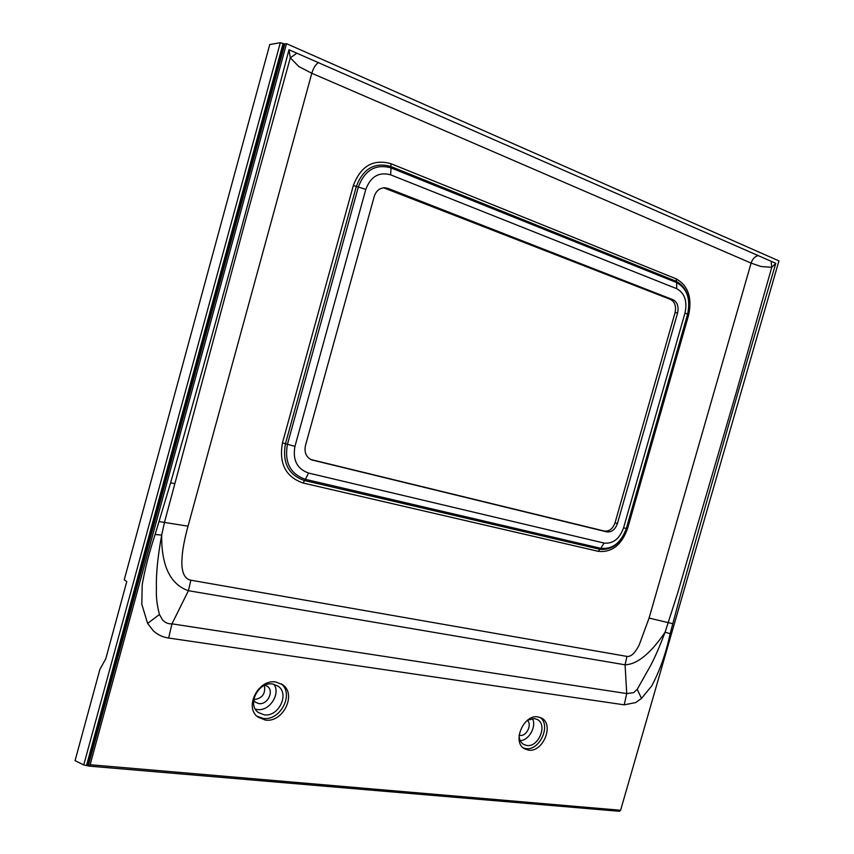 <?xml version="1.0" encoding="UTF-8"?>
<svg xmlns="http://www.w3.org/2000/svg" width="854" height="854" viewBox="0 0 854 854"><rect width="100%" height="100%" fill="white"/><g stroke="black" fill="none" stroke-linecap="round" stroke-linejoin="round"><path stroke-width="1.28" d="M310.707 459.473L604.354 531.049C609.254 531.583 612.82 528.839 615.04 522.797L675.066 312.639C676.4 306.234 674.863 301.836 670.465 299.423L383.638 187.795M374.212 196.537C376.091 190.901 379.614 187.976 384.77 187.752L387.983 188.403L672.995 299.711C677.393 302.135 678.93 306.543 677.596 312.959L617.41 523.587C615.19 529.64 611.624 532.394 606.724 531.861L311.635 459.89C306.17 457.168 304.109 452.417 305.444 445.639L374.212 196.537M124.246 579.759L269.768 44.525L280.315 42.721L284.574 43.97L286.517 43.671L778.933 260.897L620.602 810.254L90.14 764.725L89.158 766.123L83.745 764.938L75.067 760.636L99.875 669.419L105.789 658.733L126.776 581.574L124.246 579.759M286.517 43.671L90.14 764.725M288.983 49.745C250.489 196.42 211.034 340.789 170.608 482.841L155.129 534.487C149.226 552.314 144.924 569.042 142.223 584.67L141.807 604.258L147.614 623.441L153.304 630.775C157.755 634.832 162.868 637.255 168.654 638.034L171.974 623.847L188.414 590.701L625.075 664.807C631.928 664.593 639.219 660.975 646.958 653.95C652.862 648.57 658.904 641.333 665.095 632.216L670.144 633.689L680.798 593.829C711.318 484.41 742.98 374.244 775.806 263.331L288.983 49.745L290.296 57.816L298.804 66.527L311.806 73.273L188.029 526.171L164.459 522.424L245.674 219.852L290.307 57.816L296.893 53.215M528.498 750.132L524.495 748.798C511.706 742.233 523.63 714.051 537.967 716.912L541.511 718.075C554.524 724.331 543.059 752.641 528.498 750.132M265.306 720.061L257.972 717.104C243.753 707.336 258.431 678.663 275.853 682.026L282.386 684.556C297.149 693.843 283.165 723.018 265.306 720.061M89.286 766.113L619.492 811.3L620.602 810.254M758.128 255.581C754.84 256.478 752.502 258.997 751.104 263.107L761.031 266.523L771.76 267.302L775.806 263.331M771.141 261.292L771.76 267.302L736.564 391.388L677.66 593.05L665.095 632.216C660.025 645.592 655.338 656.459 651.015 664.828L637.233 689.338L641.503 698.423L651.741 685.879C659.971 670.305 666.109 652.904 670.144 633.689M168.654 638.034L624.21 704.838L626.719 693.576L633.615 692.669L637.233 689.338M162.527 619.908C165.164 622.758 168.313 624.071 171.974 623.847L626.719 693.576L625.075 664.807L626.943 656.406L190.869 580.208L188.414 590.701C178.262 587.242 170.96 579.781 166.509 568.337C163.082 559.253 161.47 548.172 161.684 535.106C157.712 556.84 155.962 574.603 156.431 588.385C155.983 596.53 156.987 605.219 159.452 614.464L162.527 619.908M159.057 521.559L164.459 522.424L161.684 535.106L155.129 534.487M523.288 747.933L525.904 748.595C539.632 750.986 551.396 725.121 540.112 717.435M256.969 716.25L263.149 718.385C280.261 721.235 294.449 693.96 281.201 683.808M672.781 623.708L649.072 618.082L639.219 644.909C635.024 653.15 630.935 656.982 626.943 656.406M527.558 720.189L534.455 718.577L537.358 719.527C547.905 724.63 538.586 747.549 526.79 745.478L523.587 744.4C520.748 742.596 519.253 739.628 519.093 735.507M264.132 714.819L258.25 712.46C246.689 704.582 258.516 681.332 272.661 684.033L278.02 686.125C289.944 693.683 278.564 717.264 264.132 714.819M532.416 718.534C536.824 726.327 529.074 740.407 520.225 740.621M273.963 684.278C280.934 694.014 269.341 711.563 257.214 709.525L255.357 709.162M527.324 720.381C532.394 724.523 526.502 736.575 519.979 735.379L519.125 735.198M264.986 685.186L267.313 686.285C274.497 690.907 267.569 705.105 258.858 703.579L255.357 702.18L253.659 700.301M253.745 699.672C262.199 698.529 265.743 693.79 264.398 685.442M387.983 188.403L385.773 188.36M672.995 299.711L670.465 299.423M677.596 312.959L675.066 312.639M617.41 523.587L615.04 522.797M606.724 531.861L604.354 531.049M312.842 460.263L310.856 459.505M604.045 543.059L308.593 473.063C297.053 468.942 292.506 460.028 294.961 446.332L365.811 189.385C370.679 176.5 378.941 171.643 390.62 174.835L676.678 288.663C684.694 293.135 687.47 301.216 685.025 312.895L623.548 527.9C619.513 538.927 613.012 543.977 604.045 543.059L600.821 548.311C612.564 549.474 621.071 542.856 626.324 528.455L623.548 527.9M280.315 42.721L83.745 764.938M308.593 473.063L305.39 479.34L600.821 548.311L599.668 549.25L304.323 480.503C288.406 474.888 282.119 462.622 285.46 443.728L356.321 186.514C363.089 168.654 374.554 161.961 390.705 166.445L676.165 281.254C687.171 287.456 690.982 298.548 687.609 314.55L626.441 528.412C620.922 543.518 611.998 550.467 599.668 549.25L598.387 551.353C611.827 552.645 621.541 545.076 627.541 528.637L688.623 315.115C692.306 297.694 688.143 285.599 676.154 278.831L390.886 163.68C373.241 158.759 360.719 166.06 353.321 185.564L282.45 442.916C278.81 463.541 285.684 476.895 303.053 483.001L598.387 551.353M685.025 312.895L687.577 314.315C690.79 299.06 687.15 288.492 676.667 282.589L676.678 288.663M390.62 174.835L391.057 167.907C375.675 163.648 364.775 170.021 358.338 187.026L365.811 189.385M294.961 446.332L287.446 444.304C284.254 462.302 290.232 473.97 305.39 479.34L303.053 483.001M86.51 765.494L283.112 43.362M284.254 43.864L87.738 765.6M88.293 765.707L284.82 43.992M624.21 704.838L635.622 702.586L641.503 698.433M627.541 528.637L626.324 528.455L687.577 314.315L688.623 315.115M676.154 278.831L676.667 282.589L391.057 167.907L390.886 163.68M353.321 185.564L358.338 187.026L287.446 444.304L282.45 442.916M170.608 482.841L174.472 483.556M318.414 62.662C315.628 64.424 313.429 67.968 311.806 73.273L751.104 263.107L649.072 618.082M159.452 614.464L147.603 623.441M190.869 580.208C184.688 578.991 181.688 572.714 181.849 561.366L182.318 554.193C183.194 546.176 185.105 536.835 188.029 526.171M619.492 811.3L89.158 766.123"/></g></svg>
